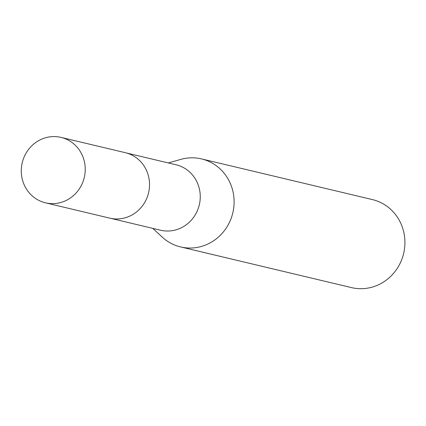 <?xml version="1.0" encoding="UTF-8"?>
<svg xmlns="http://www.w3.org/2000/svg" width="426" height="426" viewBox="0 0 426 426"><rect width="100%" height="100%" fill="white"/><g stroke="black" fill="none" stroke-linecap="round" stroke-linejoin="round"><path stroke-width="0.64" d="M110.685 218.346L160.49 230.205A33.627 31.886 -76.6 0 0 169.617 230.956A33.627 31.886 -76.6 0 0 200.092 200.108A33.627 31.886 -76.6 0 0 176.06 164.782L126.261 152.929M152.753 228.363L162.237 237.106A45.236 42.898 -76.6 0 0 180.608 246.926A45.236 42.898 -76.6 0 0 192.887 247.937A45.236 42.898 -76.6 0 0 233.885 206.44A45.236 42.898 -76.6 0 0 201.557 158.919A45.236 42.898 -76.6 0 0 189.272 157.908A45.236 42.898 -76.6 0 0 180.73 159.404L168.323 162.94M180.608 246.926L351.423 287.593A45.236 42.898 -76.6 0 0 363.703 288.599A45.236 42.898 -76.6 0 0 404.7 247.101A45.236 42.898 -76.6 0 0 372.372 199.581L201.557 158.919M85.211 167.903A33.627 31.886 -76.6 0 0 61.035 137.401A33.627 31.886 -76.6 0 0 21.3 172.322A33.627 31.886 -76.6 0 0 45.46 202.819A33.627 31.886 -76.6 0 0 85.211 167.903M45.46 202.819L109.748 218.139A33.638 31.902 -76.6 0 0 149.51 183.207A33.638 31.902 -76.6 0 0 125.329 152.689L61.035 137.401"/></g></svg>
